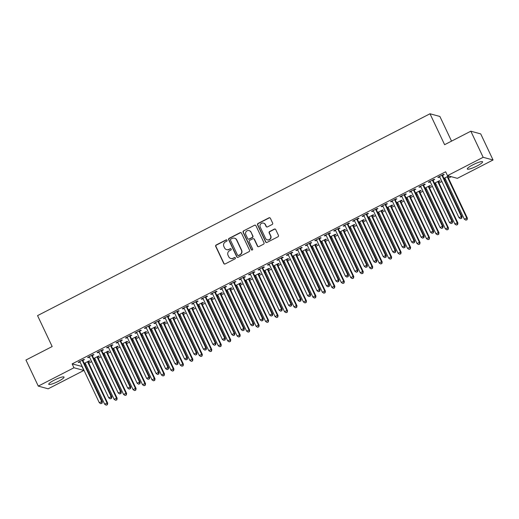 <?xml version="1.0" encoding="UTF-8"?>
<svg xmlns="http://www.w3.org/2000/svg" width="519" height="519" viewBox="0 0 519 519"><rect width="100%" height="100%" fill="white"/><g stroke="black" fill="none" stroke-linecap="round" stroke-linejoin="round"><path stroke-width="0.78" d="M227.017 240.232A0.746 0.72 -74.8 0 0 226.057 239.908L216.183 244.981A1.064 1.032 -74.8 0 0 215.703 246.408L223.773 263.483A1.064 1.032 -74.8 0 0 225.149 263.95L235.023 258.877A0.746 0.72 -74.8 0 0 234.906 257.489A0.746 0.72 -74.8 0 0 234.393 257.547L233.115 258.203A3.406 3.296 -74.8 0 1 228.71 256.697L228.036 255.277A3.406 3.296 -74.8 0 1 229.573 250.709L230.851 250.054A0.746 0.72 -74.8 0 0 230.734 248.672A0.746 0.72 -74.8 0 0 230.228 248.724L228.95 249.38A3.406 3.296 -74.8 0 1 224.539 247.874L223.871 246.454A3.406 3.296 -74.8 0 1 225.408 241.886L226.686 241.231A0.746 0.72 -74.8 0 0 227.017 240.232M226.693 239.901A0.746 0.72 -74.8 0 0 226.323 239.979L216.449 245.052A1.064 1.032 -74.8 0 0 215.969 246.48L224.039 263.555A1.064 1.032 -74.8 0 0 224.558 264.054M235.036 257.541A0.746 0.72 -74.8 0 0 234.659 257.619L233.115 258.203M230.864 248.718A0.746 0.72 -74.8 0 0 230.494 248.796L228.95 249.38M477.032 165.976A8.46 1.434 -25.3 0 1 467.301 169.025A8.46 1.434 -25.3 0 1 472.861 164.841A8.46 1.434 -25.3 0 1 482.599 161.792A8.46 1.434 -25.3 0 1 477.032 165.976M58.472 381.257A8.46 1.434 -25.3 0 1 48.734 384.307A8.46 1.434 -25.3 0 1 54.3 380.122A8.46 1.434 -25.3 0 1 64.032 377.079A8.46 1.434 -25.3 0 1 58.472 381.257M272.164 224.5A1.064 1.032 -74.8 0 0 272.644 223.073L270.38 218.285A1.064 1.032 -74.8 0 0 269.004 217.818L258.04 223.455A1.064 1.032 -74.8 0 0 257.56 224.883L265.631 241.951A1.064 1.032 -74.8 0 0 267.006 242.425L277.97 236.787A1.064 1.032 -74.8 0 0 278.45 235.36L275.719 229.573A1.064 1.032 -74.8 0 0 274.337 229.1L269.646 231.513A1.064 1.032 -74.8 0 0 269.166 232.94L270.522 235.808A2.848 2.751 -74.8 0 1 267.285 239.836A2.848 2.751 -74.8 0 1 265.553 238.37L260.24 227.127A2.848 2.751 -74.8 0 1 263.47 223.105A2.848 2.751 -74.8 0 1 265.209 224.571L266.098 226.446A1.064 1.032 -74.8 0 0 267.473 226.913L272.164 224.5M447.475 175.649L483.163 157.296L493.05 159.988L457.362 178.341L447.475 175.649L445.646 171.783L72.141 363.89L73.97 367.757L83.857 370.456L48.17 388.809L38.283 386.11L73.97 367.757M38.283 386.11L25.95 360.024L52.172 346.536L37.556 315.617L429.992 113.771L444.608 144.691L470.83 131.203L483.163 157.296M241.484 233.148A1.064 1.032 -74.8 0 0 240.109 232.674L229.145 238.318A1.064 1.032 -74.8 0 0 228.665 239.739L236.735 256.814A1.064 1.032 -74.8 0 0 238.111 257.288L249.075 251.644A1.064 1.032 -74.8 0 0 249.555 250.223L241.484 233.148M243.593 230.884L254.557 225.246A1.064 1.032 -74.8 0 1 255.932 225.72L264.002 242.788A1.064 1.032 -74.8 0 1 263.522 244.215L258.832 246.629A1.064 1.032 -74.8 0 1 257.456 246.155L254.18 239.233A1.064 1.032 -74.8 0 0 252.805 238.766L249.691 240.362A1.064 1.032 -74.8 0 0 249.211 241.789L252.617 248.997A0.746 0.72 -74.8 0 1 251.773 250.054A0.746 0.72 -74.8 0 1 251.319 249.671L243.113 232.311A1.064 1.032 -74.8 0 1 243.593 230.884L254.557 225.246M451.536 141.129L439.885 116.464L429.992 113.771M433.19 180.242L434.721 179.457L434.053 179.276L428.37 182.195L429.038 182.377L430.225 181.767M434.663 183.694L435.571 183.226M438.536 181.702L440.067 180.91L439.398 180.729L434.461 183.265M414.253 189.98L415.79 189.195L415.122 189.013L409.439 191.933L410.107 192.114L411.295 191.505M415.732 193.431L416.64 192.964M419.599 191.44L421.136 190.648L420.468 190.467L415.531 193.003M395.322 199.718L396.86 198.933L396.192 198.745L390.509 201.67L391.177 201.852L392.364 201.242M396.801 203.163L397.71 202.695M400.668 201.177L402.206 200.386L401.537 200.204L396.6 202.741M376.392 209.455L377.929 208.664L377.261 208.482L371.578 211.408L372.246 211.59L373.433 210.98M377.871 212.9L378.779 212.433M381.737 210.909L383.269 210.124L382.6 209.942L377.67 212.479M357.461 219.193L358.992 218.402L358.324 218.22L352.648 221.139L353.316 221.328L354.503 220.718M358.94 222.638L359.849 222.171M362.807 220.646L364.338 219.861L363.67 219.68L358.739 222.216M338.531 228.931L340.062 228.139L339.394 227.958L333.717 230.877L334.385 231.059L335.572 230.449M340.01 232.376L340.918 231.909M343.876 230.384L345.407 229.599L344.739 229.417L339.809 231.954M319.6 238.662L321.131 237.877L320.463 237.696L314.786 240.615L315.455 240.797L316.642 240.187M321.073 242.114L321.981 241.646M324.946 240.122L326.477 239.337L325.809 239.149L320.878 241.692M300.67 248.4L302.201 247.615L301.533 247.433L295.856 250.353L296.524 250.534L297.705 249.924M302.142 251.851L303.051 251.384M306.015 249.86L307.546 249.068L306.878 248.886L301.948 251.43M281.739 258.138L283.27 257.353L282.602 257.171L276.925 260.09L277.594 260.272L278.774 259.662M283.212 261.589L284.12 261.122M287.085 259.597L288.616 258.806L287.948 258.624L283.017 261.161M262.809 267.875L264.34 267.09L263.671 266.909L257.995 269.828L258.663 270.01L259.844 269.4M264.281 271.32L265.19 270.853M268.154 269.335L269.685 268.544L269.017 268.362L264.08 270.899M243.878 277.613L245.409 276.822L244.741 276.64L239.064 279.566L239.733 279.747L240.913 279.138M245.351 281.058L246.259 280.591M249.224 279.066L250.755 278.281L250.087 278.1L245.15 280.636M224.948 287.351L226.479 286.559L225.81 286.378L220.134 289.304L220.802 289.485L221.983 288.875M226.42 290.796L227.328 290.329M230.293 288.804L231.824 288.019L231.156 287.837L226.219 290.374M206.017 297.089L207.548 296.297L206.88 296.115L201.197 299.035L201.865 299.216L203.052 298.613M207.49 300.533L208.398 300.066M211.363 298.542L212.894 297.757L212.226 297.575L207.289 300.112M187.087 306.826L188.618 306.035L187.949 305.853L182.266 308.773L182.935 308.954L184.122 308.344M188.559 310.271L189.467 309.804M192.432 308.28L193.963 307.495L193.295 307.313L188.358 309.849M168.156 316.558L169.687 315.773L169.019 315.591L163.336 318.51L164.004 318.692L165.191 318.082M169.629 320.009L170.537 319.542M173.502 318.017L175.033 317.226L174.365 317.044L169.428 319.587M149.219 326.295L150.757 325.51L150.088 325.329L144.405 328.248L145.073 328.43L146.261 327.82M150.698 329.747L151.606 329.28M154.565 327.755L156.102 326.964L155.434 326.782L150.497 329.318M130.288 336.033L131.826 335.248L131.158 335.066L125.475 337.986L126.143 338.167L127.33 337.558M131.768 339.484L132.676 339.017M135.634 337.493L137.172 336.701L136.503 336.52L131.567 339.056M111.358 345.771L112.895 344.986L112.227 344.798L106.544 347.724L107.212 347.905L108.4 347.295M112.837 349.216L113.745 348.749M116.704 347.23L118.235 346.439L117.566 346.257L112.636 348.794M92.427 355.509L93.958 354.717L93.29 354.535L87.614 357.461L88.282 357.643L89.469 357.033M93.907 358.953L94.815 358.486M97.773 356.962L99.304 356.177L98.636 355.995L93.705 358.532M72.141 363.89L82.184 366.505M85.019 365.052L85.927 364.585M88.762 363.125L91.649 361.639M94.484 360.18L95.392 359.712M98.227 358.253L101.114 356.774M103.949 355.314L104.864 354.847M107.693 353.387L110.579 351.901M113.414 350.442L114.329 349.975M117.158 348.515L120.045 347.036M122.88 345.576L123.794 345.109M126.63 343.649L129.51 342.164M132.345 340.711L133.26 340.237M136.095 338.784L138.975 337.298M141.81 335.838L142.725 335.371M145.56 333.912L148.44 332.426M151.276 330.973L152.19 330.499M155.025 329.046L157.906 327.56M160.741 326.101L161.656 325.634M164.491 324.174L167.371 322.695M170.206 321.235L171.121 320.768M173.956 319.308L176.836 317.823M179.671 316.363L180.586 315.896M183.421 314.436L186.302 312.957M189.137 311.497L190.051 311.03M192.886 309.571L195.767 308.085M198.602 306.632L199.517 306.158M202.352 304.705L205.232 303.219M208.067 301.76L208.982 301.292M211.817 299.833L214.704 298.347M217.532 296.894L218.447 296.42M221.282 294.967L224.169 293.482M226.998 292.022L227.912 291.555M230.747 290.095L233.634 288.616M236.469 287.156L237.378 286.689M240.213 285.229L243.1 283.744M245.935 282.284L246.843 281.817M249.678 280.357L252.565 278.878M255.4 277.418L256.308 276.951M259.143 275.492L262.03 274.006M264.865 272.553L265.773 272.079M268.608 270.626L271.495 269.14M274.33 267.681L275.239 267.214M278.074 265.754L280.961 264.268M283.796 262.815L284.704 262.342M287.539 260.888L290.426 259.403M293.261 257.943L294.169 257.476M297.004 256.016L299.891 254.537M302.726 253.077L303.634 252.61M306.469 251.151L309.356 249.665M312.191 248.205L313.1 247.738M315.935 246.278L318.822 244.799M321.657 243.34L322.565 242.873M325.4 241.413L328.287 239.927M331.122 238.468L332.03 238M334.865 236.541L337.752 235.062M340.587 233.602L341.496 233.135M344.331 231.675L347.217 230.189M350.053 228.736L350.961 228.263M353.796 226.809L356.683 225.324M359.518 223.864L360.433 223.397M363.261 221.937L366.148 220.452M368.983 218.999L369.898 218.525M372.726 217.072L375.613 215.586M378.448 214.126L379.363 213.659M382.198 212.2L385.079 210.72M387.914 209.261L388.828 208.794M391.663 207.334L394.544 205.848M397.379 204.389L398.294 203.922M401.129 202.462L404.009 200.983M406.844 199.523L407.759 199.056M410.594 197.596L413.474 196.111M416.309 194.657L417.224 194.184M420.059 192.731L422.94 191.245M425.775 189.785L426.689 189.318M429.524 187.859L432.405 186.373M435.24 184.92L436.155 184.446M438.99 182.993L441.87 181.507M444.705 180.048L445.62 179.58M448.455 178.121L451.258 176.681M84.441 363.825L85.35 363.358M88.308 361.834L89.839 361.042L89.171 360.861L84.24 363.404M82.962 360.374L84.493 359.589L83.825 359.408L78.148 362.327L78.817 362.509L80.004 361.899M103.372 354.088L104.28 353.621M107.238 352.096L108.769 351.311L108.101 351.123L103.171 353.666M101.893 350.636L103.424 349.851L102.756 349.67L97.079 352.589L97.747 352.771L98.934 352.161M122.302 344.35L123.211 343.883M126.169 342.358L127.7 341.573L127.038 341.392L122.101 343.928M120.823 340.905L122.361 340.114L121.693 339.932L116.009 342.851L116.678 343.033L117.865 342.423M141.233 334.612L142.141 334.145M145.099 332.621L146.637 331.836L145.969 331.654L141.032 334.191M139.754 331.167L141.291 330.376L140.623 330.194L134.94 333.114L135.608 333.302L136.795 332.692M160.163 324.875L161.072 324.407M164.03 322.883L165.567 322.098L164.899 321.916L159.962 324.453M158.691 321.43L160.222 320.638L159.554 320.457L153.871 323.382L154.539 323.564L155.726 322.954M179.094 315.137L180.002 314.67M182.967 313.152L184.498 312.36L183.83 312.179L178.893 314.715M177.621 311.692L179.152 310.907L178.484 310.719L172.801 313.645L173.469 313.826L174.656 313.217M198.024 305.406L198.933 304.932M201.897 303.414L203.429 302.622L202.76 302.441L197.823 304.977M196.552 301.954L198.083 301.169L197.415 300.988L191.732 303.907L192.4 304.089L193.587 303.479M216.955 295.668L217.863 295.201M220.828 293.676L222.359 292.885L221.691 292.703L216.754 295.24M215.482 292.216L217.013 291.431L216.345 291.25L210.662 294.169L211.33 294.351L212.518 293.741M235.886 285.93L236.794 285.463M239.759 283.938L241.29 283.147L240.621 282.965L235.684 285.508M234.413 282.479L235.944 281.694L235.276 281.512L229.599 284.431L230.267 284.613L231.448 284.003M254.816 276.192L255.724 275.725M258.689 274.201L260.22 273.416L259.552 273.234L254.615 275.771M253.343 272.747L254.874 271.956L254.206 271.774L248.53 274.694L249.198 274.875L250.379 274.266M273.747 266.455L274.655 265.988M277.62 264.463L279.151 263.678L278.482 263.496L273.545 266.033M272.274 263.01L273.805 262.218L273.137 262.037L267.46 264.956L268.128 265.138L269.309 264.528M292.677 256.717L293.585 256.25M296.55 254.725L298.081 253.94L297.413 253.759L292.482 256.295M291.204 253.272L292.735 252.481L292.067 252.299L286.391 255.225L287.059 255.406L288.24 254.797M311.608 246.979L312.516 246.512M315.481 244.987L317.012 244.202L316.343 244.021L311.413 246.557M310.135 243.534L311.666 242.743L310.998 242.561L305.321 245.487L305.989 245.669L307.177 245.059M330.545 237.241L331.453 236.774M334.411 235.256L335.942 234.465L335.274 234.283L330.344 236.82M329.065 233.797L330.597 233.012L329.928 232.83L324.252 235.749L324.92 235.931L326.107 235.321M349.475 227.51L350.383 227.043M353.342 225.518L354.873 224.727L354.205 224.545L349.274 227.082M347.996 224.059L349.527 223.274L348.859 223.092L343.182 226.012L343.85 226.193L345.038 225.583M368.406 217.772L369.314 217.305M372.272 215.781L373.803 214.989L373.135 214.808L368.205 217.344M366.927 214.321L368.458 213.536L367.789 213.354L362.113 216.274L362.781 216.455L363.968 215.846M387.336 208.035L388.244 207.568M391.203 206.043L392.74 205.252L392.072 205.07L387.135 207.613M385.857 204.583L387.395 203.798L386.726 203.617L381.043 206.536L381.712 206.718L382.899 206.108M406.267 198.297L407.175 197.83M410.133 196.305L411.671 195.52L411.003 195.339L406.066 197.875M404.788 194.852L406.325 194.061L405.657 193.879L399.974 196.798L400.642 196.98L401.829 196.37M425.197 188.559L426.105 188.092M429.064 186.568L430.601 185.783L429.933 185.601L424.996 188.138M423.725 185.114L425.256 184.323L424.587 184.141L418.904 187.061L419.573 187.242L420.76 186.639M444.128 178.821L445.036 178.354M448.001 176.83L449.318 176.149M443.927 178.4L448.65 175.967M442.655 175.377L444.186 174.585L443.518 174.403L437.835 177.329L438.503 177.511L439.69 176.901M470.83 131.203L480.717 133.902L493.05 159.988M82.028 366.589L83.857 370.456M78.817 362.509L78.616 362.087M88.282 357.643L88.081 357.221M97.747 352.771L97.546 352.349M107.212 347.905L107.011 347.483M116.678 343.033L116.477 342.611M126.143 338.167L125.942 337.746M135.608 333.302L135.407 332.874M145.073 328.43L144.872 328.008M154.539 323.564L154.338 323.136M164.004 318.692L163.803 318.27M173.469 313.826L173.275 313.405M182.935 308.954L182.74 308.533M192.4 304.089L192.205 303.667M201.865 299.216L201.67 298.795M211.33 294.351L211.136 293.929M220.802 289.485L220.601 289.057M230.267 284.613L230.066 284.191M239.733 279.747L239.531 279.326M249.198 274.875L248.997 274.454M258.663 270.01L258.462 269.588M268.128 265.138L267.927 264.716M277.594 260.272L277.393 259.85M287.059 255.406L286.858 254.978M296.524 250.534L296.323 250.113M305.989 245.669L305.788 245.247M315.455 240.797L315.254 240.375M324.92 235.931L324.719 235.509M334.385 231.059L334.184 230.637M343.85 226.193L343.649 225.771M353.316 221.328L353.115 220.899M362.781 216.455L362.58 216.034M372.246 211.59L372.045 211.162M381.712 206.718L381.51 206.296M391.177 201.852L390.976 201.43M400.642 196.98L400.441 196.558M410.107 192.114L409.906 191.693M419.573 187.242L419.371 186.821M429.038 182.377L428.843 181.955M438.503 177.511L438.308 177.083M226.615 249.633L226.887 249.704A3.406 3.296 -74.8 0 0 229.216 249.457M230.786 258.456L231.052 258.527A3.406 3.296 -74.8 0 0 233.381 258.274M240.965 232.642A1.064 1.032 -74.8 0 0 240.375 232.752L229.411 238.39A1.064 1.032 -74.8 0 0 228.931 239.817L237.001 256.886A1.064 1.032 -74.8 0 0 237.52 257.392M230.793 239.116A0.746 0.72 -74.8 0 0 230.455 240.115L237.54 255.101A0.746 0.72 -74.8 0 0 238.506 255.432L239.856 254.738A3.406 3.296 -74.8 0 0 241.393 250.177L236.547 239.934A3.406 3.296 -74.8 0 0 232.142 238.422L230.793 239.116M237.994 255.484L238.266 255.562A0.746 0.72 -74.8 0 0 238.772 255.504L238.506 255.432M234.471 238.176L234.737 238.247A3.406 3.296 -74.8 0 1 236.82 240.005L241.659 250.249A3.406 3.296 -74.8 0 1 240.122 254.81L238.772 255.504M255.413 225.214A1.064 1.032 -74.8 0 0 254.823 225.317M253.532 238.688L253.797 238.759A1.064 1.032 -74.8 0 1 254.446 239.304L257.722 246.233A1.064 1.032 -74.8 0 0 258.241 246.733M243.859 230.955A1.064 1.032 -74.8 0 0 243.379 232.382L251.585 249.743A0.746 0.72 -74.8 0 0 251.91 250.074M250.787 232.051A2.848 2.751 -74.8 0 0 246.188 231.539A2.848 2.751 -74.8 0 0 245.811 234.607L247.686 238.565A1.064 1.032 -74.8 0 0 249.062 239.038L252.176 237.436A1.064 1.032 -74.8 0 0 252.656 236.009L251.053 232.123A2.848 2.751 -74.8 0 0 249.315 230.657L249.049 230.579M248.335 239.116L248.601 239.188A1.064 1.032 -74.8 0 0 249.328 239.11L249.062 239.038M251.053 232.123L252.922 236.08A1.064 1.032 -74.8 0 1 252.442 237.507L249.328 239.11M263.47 223.105L263.743 223.176A2.848 2.751 -74.8 0 1 265.475 224.643L266.364 226.518A1.064 1.032 -74.8 0 0 266.883 227.024M267.285 239.836L267.557 239.908A2.848 2.751 -74.8 0 0 270.788 235.886L270.522 235.808M275.2 229.067A1.064 1.032 -74.8 0 0 274.603 229.177L269.912 231.591A1.064 1.032 -74.8 0 0 269.432 233.012L270.788 235.886M269.861 217.785A1.064 1.032 -74.8 0 0 269.27 217.889L258.306 223.527A1.064 1.032 -74.8 0 0 257.826 224.954L265.897 242.023A1.064 1.032 -74.8 0 0 266.416 242.529M85.025 362.995L85.148 363.112A1.083 1.051 105.2 0 1 85.388 363.436L104.663 404.21L107.031 402.997L107.699 403.179L88.425 362.398A1.083 1.051 105.2 0 1 88.321 362.003L88.275 361.321M107.115 404.671L106.168 405.157L107.381 404.742L107.031 402.997L87.756 362.217A1.083 1.051 105.2 0 1 87.653 361.821L87.64 361.652M106.168 405.157L104.663 404.21M107.699 403.179L107.381 404.742M82.294 360.192L82.307 360.368A1.083 1.051 -74.8 0 0 82.411 360.763L101.685 401.537L99.317 402.757L80.043 361.977A1.083 1.051 -74.8 0 0 79.803 361.652L79.679 361.542M82.93 359.868L82.975 360.549A1.083 1.051 -74.8 0 0 83.079 360.945L102.353 401.719L101.685 401.537L101.769 403.211L100.822 403.698L101.769 403.211M102.035 403.289L102.353 401.719M99.317 402.757L100.822 403.698M94.49 358.129L94.614 358.24A1.083 1.051 105.2 0 1 94.854 358.564L114.128 399.345L116.496 398.125L117.164 398.307L97.89 357.533A1.083 1.051 105.2 0 1 97.786 357.137L97.741 356.456M116.58 399.799L115.633 400.292L116.846 399.877L116.496 398.125L97.222 357.351A1.083 1.051 105.2 0 1 97.118 356.955L97.105 356.78M115.633 400.292L114.128 399.345M117.164 398.307L116.846 399.877M103.956 353.257L104.079 353.374A1.083 1.051 105.2 0 1 104.319 353.699L123.593 394.472L125.961 393.259L126.63 393.441L107.355 352.661A1.083 1.051 105.2 0 1 107.251 352.265L107.206 351.59M126.046 394.933L125.098 395.42L126.312 395.004L125.961 393.259L106.687 352.479A1.083 1.051 105.2 0 1 106.583 352.083L106.57 351.914M125.098 395.42L123.593 394.472M126.63 393.441L126.312 395.004M91.759 355.327L91.772 355.496A1.083 1.051 -74.8 0 0 91.876 355.891L111.15 396.672L108.782 397.885L89.508 357.111A1.083 1.051 -74.8 0 0 89.268 356.787L89.145 356.67M92.395 354.996L92.44 355.677A1.083 1.051 -74.8 0 0 92.544 356.073L111.819 396.853L111.15 396.672L111.235 398.345L110.288 398.832L111.235 398.345M111.501 398.417L111.819 396.853M108.782 397.885L110.288 398.832M101.224 350.455L101.237 350.63A1.083 1.051 -74.8 0 0 101.341 351.026L120.616 391.8L118.248 393.019L98.973 352.239A1.083 1.051 -74.8 0 0 98.733 351.914L98.61 351.804M101.86 350.13L101.906 350.812A1.083 1.051 -74.8 0 0 102.009 351.207L121.284 391.981L120.616 391.8L120.7 393.48L119.753 393.966L120.7 393.48M120.966 393.551L121.284 391.981M118.248 393.019L119.753 393.966M113.421 348.392L113.544 348.502A1.083 1.051 105.2 0 1 113.784 348.826L133.059 389.607L135.427 388.387L136.095 388.569L116.82 347.795A1.083 1.051 105.2 0 1 116.717 347.399L116.671 346.718M135.511 390.067L134.564 390.554L135.777 390.139L135.427 388.387L116.152 347.613A1.083 1.051 105.2 0 1 116.048 347.217L116.035 347.042M134.564 390.554L133.059 389.607M136.095 388.569L135.777 390.139M122.886 343.52L123.009 343.636A1.083 1.051 105.2 0 1 123.25 343.961L142.524 384.735L144.892 383.522L145.56 383.703L126.286 342.923A1.083 1.051 105.2 0 1 126.182 342.527L126.136 341.852M144.976 385.195L144.029 385.682L145.242 385.267L144.892 383.522L125.617 342.741A1.083 1.051 105.2 0 1 125.514 342.345L125.501 342.177M144.029 385.682L142.524 384.735M145.56 383.703L145.242 385.267M110.69 345.589L110.703 345.758A1.083 1.051 -74.8 0 0 110.807 346.154L130.081 386.934L127.713 388.147L108.439 347.373A1.083 1.051 -74.8 0 0 108.199 347.049L108.075 346.932M111.326 345.265L111.371 345.939A1.083 1.051 -74.8 0 0 111.475 346.335L130.749 387.116L130.081 386.934L130.165 388.608L129.218 389.094L130.165 388.608M130.431 388.679L130.749 387.116M127.713 388.147L129.218 389.094M120.155 340.724L120.168 340.892A1.083 1.051 -74.8 0 0 120.272 341.288L139.546 382.062L137.178 383.281L117.904 342.501A1.083 1.051 -74.8 0 0 117.664 342.177L117.541 342.066M120.791 340.393L120.836 341.074A1.083 1.051 -74.8 0 0 120.94 341.47L140.214 382.244L139.546 382.062L139.63 383.742L138.683 384.229L139.63 383.742M139.896 383.813L140.214 382.244M137.178 383.281L138.683 384.229M132.351 338.654L132.475 338.764A1.083 1.051 105.2 0 1 132.715 339.095L151.989 379.869L154.357 378.649L155.025 378.831L135.751 338.057A1.083 1.051 105.2 0 1 135.647 337.661L135.602 336.98M154.441 380.33L153.494 380.816L154.707 380.401L154.357 378.649L135.083 337.875A1.083 1.051 105.2 0 1 134.979 337.48L134.966 337.311M153.494 380.816L151.989 379.869M155.025 378.831L154.707 380.401M129.62 335.851L129.633 336.02A1.083 1.051 -74.8 0 0 129.737 336.416L149.011 377.196L146.643 378.409L127.369 337.635A1.083 1.051 -74.8 0 0 127.129 337.311L127.006 337.194M130.256 335.527L130.301 336.202A1.083 1.051 -74.8 0 0 130.405 336.597L149.68 377.378L149.011 377.196L149.096 378.87L148.149 379.357L149.096 378.87M149.362 378.941L149.68 377.378M146.643 378.409L148.149 379.357M141.817 333.788L141.94 333.899A1.083 1.051 105.2 0 1 142.18 334.223L161.454 375.003L163.822 373.784L164.491 373.965L145.216 333.192A1.083 1.051 105.2 0 1 145.112 332.796L145.067 332.115M163.907 375.458L162.96 375.944L164.173 375.535L163.822 373.784L144.548 333.003A1.083 1.051 105.2 0 1 144.444 332.608L144.431 332.439M162.96 375.944L161.454 375.003M164.491 373.965L164.173 375.535M139.086 330.986L139.098 331.154A1.083 1.051 -74.8 0 0 139.202 331.55L158.477 372.324L156.109 373.544L136.834 332.77A1.083 1.051 -74.8 0 0 136.594 332.439L136.471 332.329M139.721 330.655L139.767 331.336A1.083 1.051 -74.8 0 0 139.87 331.732L159.145 372.512L158.477 372.324L158.561 374.004L157.614 374.491L158.561 374.004M158.827 374.076L159.145 372.512M156.109 373.544L157.614 374.491M151.282 328.916L151.405 329.027A1.083 1.051 105.2 0 1 151.645 329.357L170.92 370.131L173.288 368.918L173.956 369.1L154.681 328.319A1.083 1.051 105.2 0 1 154.578 327.924L154.532 327.242M173.372 370.592L172.425 371.079L173.638 370.663L173.288 368.918L154.013 328.138A1.083 1.051 105.2 0 1 153.909 327.742L153.896 327.573M172.425 371.079L170.92 370.131M173.956 369.1L173.638 370.663M148.551 326.114L148.564 326.289A1.083 1.051 -74.8 0 0 148.668 326.685L167.942 367.458L165.574 368.678L146.3 327.898A1.083 1.051 -74.8 0 0 146.06 327.573L145.936 327.463M149.187 325.789L149.232 326.47A1.083 1.051 -74.8 0 0 149.336 326.866L168.61 367.64L167.942 367.458L168.026 369.132L167.079 369.619L168.026 369.132M168.292 369.21L168.61 367.64M165.574 368.678L167.079 369.619M160.747 324.051L160.871 324.161A1.083 1.051 105.2 0 1 161.111 324.485L180.385 365.266L182.753 364.046L183.421 364.228L164.147 323.454A1.083 1.051 105.2 0 1 164.043 323.058L163.998 322.377M182.837 365.72L181.89 366.206L183.103 365.798L182.753 364.046L163.479 323.272A1.083 1.051 105.2 0 1 163.375 322.876L163.362 322.701M181.89 366.206L180.385 365.266M183.421 364.228L183.103 365.798M158.023 321.248L158.029 321.417A1.083 1.051 -74.8 0 0 158.133 321.812L177.407 362.593L175.039 363.806L155.765 323.032A1.083 1.051 -74.8 0 0 155.525 322.708L155.402 322.591M158.652 320.917L158.697 321.598A1.083 1.051 -74.8 0 0 158.801 321.994L178.075 362.775L177.407 362.593L177.492 364.267L176.544 364.753L177.492 364.267M177.758 364.338L178.075 362.775M175.039 363.806L176.544 364.753M170.213 319.179L170.336 319.295A1.083 1.051 105.2 0 1 170.576 319.62L189.85 360.394L192.218 359.18L192.886 359.362L173.612 318.582A1.083 1.051 105.2 0 1 173.508 318.186L173.463 317.511M192.302 360.854L191.355 361.341L192.568 360.926L192.218 359.18L172.944 318.4A1.083 1.051 105.2 0 1 172.84 318.004L172.833 317.836M191.355 361.341L189.85 360.394M192.886 359.362L192.568 360.926M167.488 316.376L167.494 316.551A1.083 1.051 -74.8 0 0 167.598 316.947L186.872 357.721L184.505 358.94L165.23 318.16A1.083 1.051 -74.8 0 0 164.99 317.836L164.867 317.725M168.117 316.052L168.162 316.733A1.083 1.051 -74.8 0 0 168.266 317.128L187.541 357.902L186.872 357.721L186.957 359.395L186.01 359.888L186.957 359.395M187.223 359.472L187.541 357.902M184.505 358.94L186.01 359.888M179.678 314.313L179.801 314.423A1.083 1.051 105.2 0 1 180.041 314.748L199.315 355.528L201.683 354.308L202.352 354.49L183.077 313.716A1.083 1.051 105.2 0 1 182.973 313.32L182.928 312.639M201.768 355.989L200.821 356.475L202.034 356.06L201.683 354.308L182.409 313.534A1.083 1.051 105.2 0 1 182.305 313.139L182.299 312.963M200.821 356.475L199.315 355.528M202.352 354.49L202.034 356.06M176.953 311.51L176.96 311.679A1.083 1.051 -74.8 0 0 177.063 312.075L196.338 352.855L193.97 354.068L174.695 313.294A1.083 1.051 -74.8 0 0 174.455 312.97L174.339 312.853M177.582 311.186L177.628 311.861A1.083 1.051 -74.8 0 0 177.732 312.256L197.006 353.037L196.338 352.855L196.422 354.529L195.475 355.015L196.422 354.529M196.688 354.6L197.006 353.037M193.97 354.068L195.475 355.015M189.15 309.441L189.266 309.558A1.083 1.051 105.2 0 1 189.506 309.882L208.781 350.656L211.149 349.443L211.817 349.624L192.543 308.844A1.083 1.051 105.2 0 1 192.439 308.448L192.393 307.773M211.233 351.116L210.286 351.603L211.499 351.188L211.149 349.443L191.874 308.662A1.083 1.051 105.2 0 1 191.771 308.267L191.764 308.098M210.286 351.603L208.781 350.656M211.817 349.624L211.499 351.188M186.418 306.638L186.425 306.813A1.083 1.051 -74.8 0 0 186.529 307.209L205.803 347.983L203.435 349.203L184.161 308.422A1.083 1.051 -74.8 0 0 183.921 308.098L183.804 307.988M187.054 306.314L187.093 306.995A1.083 1.051 -74.8 0 0 187.197 307.391L206.471 348.165L205.803 347.983L205.887 349.663L204.94 350.15L205.887 349.663M206.153 349.735L206.471 348.165M203.435 349.203L204.94 350.15M198.615 304.575L198.732 304.685A1.083 1.051 105.2 0 1 198.972 305.016L218.246 345.79L220.614 344.571L221.282 344.752L202.008 303.978A1.083 1.051 105.2 0 1 201.904 303.583L201.859 302.901M220.698 346.251L219.751 346.737L220.964 346.322L220.614 344.571L201.34 303.797A1.083 1.051 105.2 0 1 201.236 303.401L201.229 303.232M219.751 346.737L218.246 345.79M221.282 344.752L220.964 346.322M195.884 301.773L195.89 301.941A1.083 1.051 -74.8 0 0 195.994 302.337L215.268 343.117L212.9 344.331L193.626 303.557A1.083 1.051 -74.8 0 0 193.392 303.232L193.269 303.115M196.519 301.448L196.558 302.123A1.083 1.051 -74.8 0 0 196.662 302.519L215.936 343.299L215.268 343.117L215.353 344.791L214.405 345.278L215.353 344.791M215.619 344.863L215.936 343.299M212.9 344.331L214.405 345.278M208.08 299.703L208.203 299.82A1.083 1.051 105.2 0 1 208.437 300.144L227.711 340.925L230.079 339.705L230.747 339.887L211.473 299.113A1.083 1.051 105.2 0 1 211.369 298.71L211.33 298.036M230.164 341.379L229.216 341.865L230.43 341.45L230.079 339.705L210.805 298.925A1.083 1.051 105.2 0 1 210.701 298.529L210.695 298.36M229.216 341.865L227.711 340.925M230.747 339.887L230.43 341.45M205.349 296.907L205.355 297.076A1.083 1.051 -74.8 0 0 205.459 297.471L224.733 338.245L222.372 339.465L203.091 298.691A1.083 1.051 -74.8 0 0 202.858 298.36L202.734 298.25M205.985 296.576L206.024 297.257A1.083 1.051 -74.8 0 0 206.127 297.653L225.402 338.427L224.733 338.245L224.818 339.926L223.871 340.412L224.818 339.926M225.084 339.997L225.402 338.427M222.372 339.465L223.871 340.412M217.545 294.837L217.669 294.948A1.083 1.051 105.2 0 1 217.902 295.279L237.183 336.053L239.544 334.839L240.213 335.021L220.938 294.241A1.083 1.051 105.2 0 1 220.834 293.845L220.796 293.164M239.629 336.513L238.682 337L239.895 336.584L239.544 334.839L220.27 294.059A1.083 1.051 105.2 0 1 220.166 293.663L220.16 293.495M238.682 337L237.183 336.053M240.213 335.021L239.895 336.584M214.814 292.035L214.821 292.203A1.083 1.051 -74.8 0 0 214.924 292.606L234.199 333.38L231.837 334.599L212.556 293.819A1.083 1.051 -74.8 0 0 212.323 293.495L212.2 293.384M215.45 291.71L215.489 292.392A1.083 1.051 -74.8 0 0 215.593 292.787L234.867 333.561L234.199 333.38L234.283 335.053L233.336 335.54L234.283 335.053M234.556 335.131L234.867 333.561M231.837 334.599L233.336 335.54M227.011 289.972L227.134 290.082A1.083 1.051 105.2 0 1 227.367 290.406L246.648 331.187L249.01 329.967L249.678 330.149L230.404 289.375A1.083 1.051 105.2 0 1 230.3 288.979L230.261 288.298M249.094 331.641L248.147 332.128L249.367 331.719L249.01 329.967L229.735 289.193A1.083 1.051 105.2 0 1 229.632 288.798L229.625 288.622M248.147 332.128L246.648 331.187M249.678 330.149L249.367 331.719M224.279 287.169L224.286 287.338A1.083 1.051 -74.8 0 0 224.39 287.734L243.664 328.514L241.303 329.727L222.022 288.953A1.083 1.051 -74.8 0 0 221.788 288.622L221.665 288.512M224.915 286.838L224.954 287.52A1.083 1.051 -74.8 0 0 225.058 287.915L244.332 328.696L243.664 328.514L243.748 330.188L242.801 330.674L243.748 330.188M244.021 330.259L244.332 328.696M241.303 329.727L242.801 330.674M236.476 285.1L236.599 285.216A1.083 1.051 105.2 0 1 236.833 285.541L256.114 326.315L258.475 325.102L259.143 325.283L239.869 284.503A1.083 1.051 105.2 0 1 239.765 284.107L239.726 283.432M258.559 326.775L257.612 327.262L258.832 326.847L258.475 325.102L239.201 284.321A1.083 1.051 105.2 0 1 239.097 283.925L239.09 283.757M257.612 327.262L256.114 326.315M259.143 325.283L258.832 326.847M233.745 282.297L233.758 282.472A1.083 1.051 -74.8 0 0 233.855 282.868L253.129 323.642L250.768 324.862L231.493 284.081A1.083 1.051 -74.8 0 0 231.253 283.757L231.13 283.646M234.38 281.973L234.426 282.654A1.083 1.051 -74.8 0 0 234.523 283.05L253.797 323.824L253.129 323.642L253.214 325.316L252.266 325.802L253.214 325.316M253.486 325.394L253.797 323.824M250.768 324.862L252.266 325.802M245.941 280.234L246.064 280.344A1.083 1.051 105.2 0 1 246.298 280.669L265.579 321.449L267.94 320.229L268.608 320.411L249.334 279.637A1.083 1.051 105.2 0 1 249.237 279.241L249.191 278.56M268.025 321.91L267.077 322.396L268.297 321.981L267.94 320.229L248.666 279.456A1.083 1.051 105.2 0 1 248.569 279.06L248.556 278.885M267.077 322.396L265.579 321.449M268.608 320.411L268.297 321.981M243.21 277.431L243.223 277.6A1.083 1.051 -74.8 0 0 243.32 277.996L262.595 318.776L260.233 319.989L240.959 279.216A1.083 1.051 -74.8 0 0 240.719 278.891L240.595 278.774M243.846 277.107L243.891 277.782A1.083 1.051 -74.8 0 0 243.988 278.178L263.263 318.958L262.595 318.776L262.679 320.45L261.738 320.937L262.679 320.45M262.951 320.521L263.263 318.958M260.233 319.989L261.738 320.937M255.406 275.362L255.53 275.479A1.083 1.051 105.2 0 1 255.77 275.803L275.044 316.577L277.406 315.364L278.074 315.546L258.799 274.765A1.083 1.051 105.2 0 1 258.702 274.369L258.657 273.695M277.49 317.038L276.549 317.524L277.762 317.109L277.406 315.364L258.131 274.583A1.083 1.051 105.2 0 1 258.034 274.188L258.021 274.019M276.549 317.524L275.044 316.577M278.074 315.546L277.762 317.109M252.675 272.559L252.688 272.735A1.083 1.051 -74.8 0 0 252.785 273.13L272.06 313.904L269.698 315.124L250.424 274.343A1.083 1.051 -74.8 0 0 250.184 274.019L250.061 273.909M253.311 272.235L253.356 272.916A1.083 1.051 -74.8 0 0 253.454 273.312L272.728 314.086L272.06 313.904L272.144 315.584L271.203 316.071L272.144 315.584M272.417 315.656L272.728 314.086M269.698 315.124L271.203 316.071M264.872 270.496L264.995 270.607A1.083 1.051 105.2 0 1 265.235 270.931L284.509 311.711L286.871 310.492L287.539 310.673L268.265 269.899A1.083 1.051 105.2 0 1 268.167 269.504L268.122 268.823M286.955 312.172L286.014 312.659L287.228 312.243L286.871 310.492L267.596 269.718A1.083 1.051 105.2 0 1 267.499 269.322L267.486 269.153M286.014 312.659L284.509 311.711M287.539 310.673L287.228 312.243M262.14 267.694L262.153 267.862A1.083 1.051 -74.8 0 0 262.251 268.258L281.532 309.039L279.164 310.252L259.889 269.478A1.083 1.051 -74.8 0 0 259.649 269.153L259.526 269.037M262.776 267.369L262.822 268.044A1.083 1.051 -74.8 0 0 262.919 268.44L282.193 309.22L281.532 309.039L281.616 310.712L280.669 311.199L281.616 310.712M281.882 310.784L282.193 309.22M279.164 310.252L280.669 311.199M274.337 265.624L274.46 265.741A1.083 1.051 105.2 0 1 274.7 266.065L293.975 306.846L296.336 305.626L297.004 305.808L277.73 265.027A1.083 1.051 105.2 0 1 277.633 264.632L277.587 263.957M296.42 307.3L295.48 307.786L296.693 307.371L296.336 305.626L277.062 264.846A1.083 1.051 105.2 0 1 276.964 264.45L276.951 264.281M295.48 307.786L293.975 306.846M297.004 305.808L296.693 307.371M271.606 262.828L271.619 262.997A1.083 1.051 -74.8 0 0 271.716 263.393L290.997 304.166L288.629 305.386L269.355 264.612A1.083 1.051 -74.8 0 0 269.114 264.281L268.991 264.171M272.241 262.497L272.287 263.178A1.083 1.051 -74.8 0 0 272.384 263.574L291.665 304.348L290.997 304.166L291.081 305.847L290.134 306.333L291.081 305.847M291.347 305.918L291.665 304.348M288.629 305.386L290.134 306.333M283.802 260.759L283.925 260.869A1.083 1.051 105.2 0 1 284.165 261.2L303.44 301.974L305.808 300.754L306.476 300.942L287.195 260.162A1.083 1.051 105.2 0 1 287.098 259.766L287.052 259.085M305.892 302.434L304.945 302.921L306.158 302.506L305.808 300.754L286.527 259.98A1.083 1.051 105.2 0 1 286.43 259.584L286.417 259.416M304.945 302.921L303.44 301.974M306.476 300.942L306.158 302.506M281.071 257.956L281.084 258.125A1.083 1.051 -74.8 0 0 281.181 258.52L300.462 299.301L298.094 300.52L278.82 259.74A1.083 1.051 -74.8 0 0 278.58 259.416L278.456 259.299M281.707 257.632L281.752 258.306A1.083 1.051 -74.8 0 0 281.849 258.709L301.13 299.482L300.462 299.301L300.546 300.975L299.599 301.461L300.546 300.975M300.812 301.046L301.13 299.482M298.094 300.52L299.599 301.461M293.267 255.893L293.391 256.003A1.083 1.051 105.2 0 1 293.631 256.328L312.905 297.108L315.273 295.888L315.941 296.07L296.66 255.296A1.083 1.051 105.2 0 1 296.563 254.9L296.518 254.219M315.357 297.562L314.41 298.049L315.623 297.64L315.273 295.888L295.992 255.114A1.083 1.051 105.2 0 1 295.895 254.719L295.882 254.544M314.41 298.049L312.905 297.108M315.941 296.07L315.623 297.64M290.536 253.09L290.549 253.259A1.083 1.051 -74.8 0 0 290.646 253.655L309.927 294.435L307.559 295.648L288.285 254.874A1.083 1.051 -74.8 0 0 288.045 254.544L287.922 254.433M291.172 252.759L291.217 253.441A1.083 1.051 -74.8 0 0 291.315 253.836L310.596 294.617L309.927 294.435L310.012 296.109L309.065 296.596L310.012 296.109M310.278 296.18L310.596 294.617M307.559 295.648L309.065 296.596M302.733 251.021L302.856 251.138A1.083 1.051 105.2 0 1 303.096 251.462L322.37 292.236L324.738 291.023L325.407 291.204L306.126 250.424A1.083 1.051 105.2 0 1 306.028 250.028L305.983 249.347M324.823 292.697L323.875 293.183L325.089 292.768L324.738 291.023L305.457 250.242A1.083 1.051 105.2 0 1 305.36 249.847L305.347 249.678M323.875 293.183L322.37 292.236M325.407 291.204L325.089 292.768M312.198 246.155L312.321 246.266A1.083 1.051 105.2 0 1 312.561 246.59L331.836 287.37L334.204 286.151L334.872 286.332L315.597 245.558A1.083 1.051 105.2 0 1 315.494 245.163L315.448 244.481M334.288 287.824L333.341 288.317L334.554 287.902L334.204 286.151L314.929 245.377A1.083 1.051 105.2 0 1 314.825 244.981L314.812 244.806M333.341 288.317L331.836 287.37M334.872 286.332L334.554 287.902M321.663 241.283L321.786 241.4A1.083 1.051 105.2 0 1 322.027 241.724L341.301 282.498L343.669 281.285L344.337 281.467L325.063 240.686A1.083 1.051 105.2 0 1 324.959 240.291L324.913 239.616M343.753 282.959L342.806 283.445L344.019 283.03L343.669 281.285L324.394 240.505A1.083 1.051 105.2 0 1 324.291 240.109L324.278 239.94M342.806 283.445L341.301 282.498M344.337 281.467L344.019 283.03M331.128 236.417L331.252 236.528A1.083 1.051 105.2 0 1 331.492 236.852L350.766 277.633L353.134 276.413L353.802 276.595L334.528 235.821A1.083 1.051 105.2 0 1 334.424 235.425L334.379 234.744M353.218 278.093L352.271 278.58L353.484 278.165L353.134 276.413L333.86 235.639A1.083 1.051 105.2 0 1 333.756 235.243L333.743 235.075M352.271 278.58L350.766 277.633M353.802 276.595L353.484 278.165M340.594 231.545L340.717 231.662A1.083 1.051 105.2 0 1 340.957 231.987L360.231 272.76L362.599 271.547L363.268 271.729L343.993 230.949A1.083 1.051 105.2 0 1 343.889 230.553L343.844 229.878M362.684 273.221L361.737 273.708L362.95 273.292L362.599 271.547L343.325 230.767A1.083 1.051 105.2 0 1 343.221 230.371L343.208 230.202M361.737 273.708L360.231 272.76M363.268 271.729L362.95 273.292M350.059 226.68L350.182 226.79A1.083 1.051 105.2 0 1 350.422 227.121L369.697 267.895L372.065 266.675L372.733 266.857L353.458 226.083A1.083 1.051 105.2 0 1 353.355 225.687L353.309 225.006M372.149 268.355L371.202 268.842L372.415 268.427L372.065 266.675L352.79 225.901A1.083 1.051 105.2 0 1 352.686 225.506L352.673 225.337M371.202 268.842L369.697 267.895M372.733 266.857L372.415 268.427M359.524 221.814L359.648 221.924A1.083 1.051 105.2 0 1 359.888 222.249L379.162 263.029L381.53 261.81L382.198 261.991L362.924 221.217A1.083 1.051 105.2 0 1 362.82 220.822L362.775 220.14M381.614 263.483L380.667 263.97L381.88 263.561L381.53 261.81L362.256 221.036A1.083 1.051 105.2 0 1 362.152 220.633L362.139 220.465M380.667 263.97L379.162 263.029M382.198 261.991L381.88 263.561M300.001 248.218L300.014 248.393A1.083 1.051 -74.8 0 0 300.118 248.789L319.393 289.563L317.025 290.783L297.75 250.002A1.083 1.051 -74.8 0 0 297.51 249.678L297.387 249.568M300.637 247.894L300.683 248.575A1.083 1.051 -74.8 0 0 300.786 248.971L320.061 289.745L319.393 289.563L319.477 291.237L318.53 291.723L319.477 291.237M319.743 291.315L320.061 289.745M317.025 290.783L318.53 291.723M309.467 243.353L309.48 243.521A1.083 1.051 -74.8 0 0 309.584 243.917L328.858 284.697L326.49 285.911L307.216 245.137A1.083 1.051 -74.8 0 0 306.976 244.812L306.852 244.696M310.103 243.028L310.148 243.703A1.083 1.051 -74.8 0 0 310.252 244.099L329.526 284.879L328.858 284.697L328.942 286.371L327.995 286.858L328.942 286.371M329.208 286.443L329.526 284.879M326.49 285.911L327.995 286.858M318.932 238.481L318.945 238.656A1.083 1.051 -74.8 0 0 319.049 239.051L338.323 279.825L335.955 281.045L316.681 240.265A1.083 1.051 -74.8 0 0 316.441 239.94L316.318 239.83M319.568 238.156L319.613 238.837A1.083 1.051 -74.8 0 0 319.717 239.233L338.991 280.007L338.323 279.825L338.407 281.506L337.46 281.992L338.407 281.506M338.673 281.577L338.991 280.007M335.955 281.045L337.46 281.992M328.397 233.615L328.41 233.784A1.083 1.051 -74.8 0 0 328.514 234.179L347.788 274.96L345.42 276.173L326.146 235.399A1.083 1.051 -74.8 0 0 325.906 235.075L325.783 234.958M329.033 233.291L329.078 233.965A1.083 1.051 -74.8 0 0 329.182 234.361L348.457 275.141L347.788 274.96L347.873 276.633L346.926 277.12L347.873 276.633M348.139 276.705L348.457 275.141M345.42 276.173L346.926 277.12M337.863 228.749L337.875 228.918A1.083 1.051 -74.8 0 0 337.979 229.314L357.254 270.088L354.886 271.307L335.611 230.527A1.083 1.051 -74.8 0 0 335.371 230.202L335.248 230.092M338.498 228.418L338.544 229.1A1.083 1.051 -74.8 0 0 338.648 229.495L357.922 270.269L357.254 270.088L357.338 271.768L356.391 272.254L357.338 271.768M357.604 271.839L357.922 270.269M354.886 271.307L356.391 272.254M347.328 223.877L347.341 224.046A1.083 1.051 -74.8 0 0 347.445 224.442L366.719 265.222L364.351 266.442L345.077 225.661A1.083 1.051 -74.8 0 0 344.837 225.337L344.713 225.22M347.964 223.553L348.009 224.227A1.083 1.051 -74.8 0 0 348.113 224.623L367.387 265.404L366.719 265.222L366.803 266.896L365.856 267.382L366.803 266.896M367.069 266.967L367.387 265.404M364.351 266.442L365.856 267.382M356.793 219.012L356.806 219.18A1.083 1.051 -74.8 0 0 356.91 219.576L376.184 260.35L373.816 261.57L354.542 220.796A1.083 1.051 -74.8 0 0 354.302 220.465L354.179 220.354M357.429 218.681L357.474 219.362A1.083 1.051 -74.8 0 0 357.578 219.758L376.852 260.538L376.184 260.35L376.269 262.03L375.321 262.517L376.269 262.03M376.535 262.101L376.852 260.538M373.816 261.57L375.321 262.517M368.99 216.942L369.113 217.059A1.083 1.051 105.2 0 1 369.353 217.383L388.627 258.157L390.995 256.944L391.663 257.126L372.389 216.345A1.083 1.051 105.2 0 1 372.285 215.949L372.24 215.268M391.079 258.618L390.132 259.104L391.345 258.689L390.995 256.944L371.721 216.163A1.083 1.051 105.2 0 1 371.617 215.768L371.604 215.599M390.132 259.104L388.627 258.157M391.663 257.126L391.345 258.689M366.258 214.139L366.271 214.315A1.083 1.051 -74.8 0 0 366.375 214.71L385.649 255.484L383.281 256.704L364.007 215.923A1.083 1.051 -74.8 0 0 363.767 215.599L363.644 215.489M366.894 213.815L366.939 214.496A1.083 1.051 -74.8 0 0 367.043 214.892L386.318 255.666L385.649 255.484L385.734 257.158L384.787 257.645L385.734 257.158M386 257.236L386.318 255.666M383.281 256.704L384.787 257.645M378.455 212.076L378.578 212.187A1.083 1.051 105.2 0 1 378.818 212.511L398.092 253.291L400.46 252.072L401.129 252.253L381.854 211.48A1.083 1.051 105.2 0 1 381.75 211.084L381.705 210.403M400.545 253.746L399.598 254.232L400.811 253.823L400.46 252.072L381.186 211.298A1.083 1.051 105.2 0 1 381.082 210.902L381.069 210.727M399.598 254.232L398.092 253.291M401.129 252.253L400.811 253.823M375.724 209.274L375.737 209.442A1.083 1.051 -74.8 0 0 375.84 209.838L395.115 250.619L392.747 251.832L373.472 211.058A1.083 1.051 -74.8 0 0 373.232 210.733L373.109 210.617M376.359 208.943L376.405 209.624A1.083 1.051 -74.8 0 0 376.509 210.02L395.783 250.8L395.115 250.619L395.199 252.292L394.252 252.779L395.199 252.292M395.465 252.364L395.783 250.8M392.747 251.832L394.252 252.779M387.92 207.204L388.043 207.321A1.083 1.051 105.2 0 1 388.283 207.645L407.558 248.419L409.926 247.206L410.594 247.388L391.32 206.607A1.083 1.051 105.2 0 1 391.216 206.212L391.17 205.537M410.01 248.88L409.063 249.367L410.276 248.951L409.926 247.206L390.651 206.426A1.083 1.051 105.2 0 1 390.548 206.03L390.535 205.861M409.063 249.367L407.558 248.419M410.594 247.388L410.276 248.951M385.189 204.402L385.202 204.577A1.083 1.051 -74.8 0 0 385.306 204.973L404.58 245.747L402.212 246.966L382.938 206.186A1.083 1.051 -74.8 0 0 382.698 205.861L382.574 205.751M385.825 204.077L385.87 204.758A1.083 1.051 -74.8 0 0 385.974 205.154L405.248 245.928L404.58 245.747L404.664 247.42L403.717 247.913L404.664 247.42M404.93 247.498L405.248 245.928M402.212 246.966L403.717 247.913M397.385 202.339L397.509 202.449A1.083 1.051 105.2 0 1 397.749 202.773L417.023 243.554L419.391 242.334L420.059 242.516L400.785 201.742A1.083 1.051 105.2 0 1 400.681 201.346L400.636 200.665M419.475 244.014L418.528 244.501L419.741 244.086L419.391 242.334L400.117 201.56A1.083 1.051 105.2 0 1 400.013 201.164L400 200.989M418.528 244.501L417.023 243.554M420.059 242.516L419.741 244.086M394.654 199.536L394.667 199.705A1.083 1.051 -74.8 0 0 394.771 200.1L414.045 240.881L411.677 242.094L392.403 201.32A1.083 1.051 -74.8 0 0 392.163 200.996L392.04 200.879M395.29 199.212L395.335 199.886A1.083 1.051 -74.8 0 0 395.439 200.282L414.713 241.063L414.045 240.881L414.13 242.555L413.182 243.041L414.13 242.555M414.396 242.626L414.713 241.063M411.677 242.094L413.182 243.041M406.851 197.467L406.974 197.583A1.083 1.051 105.2 0 1 407.214 197.908L426.488 238.682L428.856 237.468L429.524 237.65L410.25 196.87A1.083 1.051 105.2 0 1 410.146 196.474L410.101 195.799M428.941 239.142L427.993 239.629L429.207 239.214L428.856 237.468L409.582 196.688A1.083 1.051 105.2 0 1 409.478 196.292L409.465 196.124M427.993 239.629L426.488 238.682M429.524 237.65L429.207 239.214M404.119 194.67L404.132 194.839A1.083 1.051 -74.8 0 0 404.236 195.235L423.51 236.009L421.143 237.228L401.868 196.448A1.083 1.051 -74.8 0 0 401.628 196.124L401.505 196.013M404.755 194.34L404.801 195.021A1.083 1.051 -74.8 0 0 404.904 195.416L424.179 236.19L423.51 236.009L423.595 237.689L422.648 238.176L423.595 237.689M423.861 237.76L424.179 236.19M421.143 237.228L422.648 238.176M416.316 192.601L416.439 192.711A1.083 1.051 105.2 0 1 416.679 193.042L435.954 233.816L438.321 232.596L438.99 232.778L419.715 192.004A1.083 1.051 105.2 0 1 419.611 191.608L419.566 190.927M438.406 234.277L437.459 234.763L438.672 234.348L438.321 232.596L419.047 191.822A1.083 1.051 105.2 0 1 418.943 191.427L418.93 191.258M437.459 234.763L435.954 233.816M438.99 232.778L438.672 234.348M413.591 189.798L413.598 189.967A1.083 1.051 -74.8 0 0 413.701 190.363L432.976 231.143L430.608 232.356L411.333 191.582A1.083 1.051 -74.8 0 0 411.093 191.258L410.97 191.141M414.22 189.474L414.266 190.149A1.083 1.051 -74.8 0 0 414.37 190.544L433.644 231.325L432.976 231.143L433.06 232.817L432.113 233.303L433.06 232.817M433.326 232.888L433.644 231.325M430.608 232.356L432.113 233.303M425.781 187.729L425.904 187.846A1.083 1.051 105.2 0 1 426.144 188.17L445.419 228.95L447.787 227.731L448.455 227.912L429.181 187.138A1.083 1.051 105.2 0 1 429.077 186.743L429.031 186.062M447.871 229.404L446.924 229.891L448.137 229.482L447.787 227.731L428.512 186.95A1.083 1.051 105.2 0 1 428.409 186.555L428.396 186.386M446.924 229.891L445.419 228.95M448.455 227.912L448.137 229.482M423.056 184.933L423.063 185.101A1.083 1.051 -74.8 0 0 423.167 185.497L442.441 226.271L440.073 227.491L420.799 186.717A1.083 1.051 -74.8 0 0 420.559 186.386L420.435 186.276M423.686 184.602L423.731 185.283A1.083 1.051 -74.8 0 0 423.835 185.679L443.109 226.453L442.441 226.271L442.525 227.951L441.578 228.438L442.525 227.951M442.791 228.023L443.109 226.453M440.073 227.491L441.578 228.438M435.246 182.863L435.37 182.973A1.083 1.051 105.2 0 1 435.61 183.304L454.884 224.078L457.252 222.865L457.92 223.047L438.646 182.266A1.083 1.051 105.2 0 1 438.542 181.871L438.497 181.189M457.336 224.539L456.389 225.025L457.602 224.61L457.252 222.865L437.978 182.085A1.083 1.051 105.2 0 1 437.874 181.689L437.867 181.52M456.389 225.025L454.884 224.078M457.92 223.047L457.602 224.61M432.522 180.061L432.528 180.229A1.083 1.051 -74.8 0 0 432.632 180.631L451.906 221.405L449.538 222.625L430.264 181.845A1.083 1.051 -74.8 0 0 430.024 181.52L429.901 181.41M433.151 179.736L433.196 180.417A1.083 1.051 -74.8 0 0 433.3 180.813L452.574 221.587L451.906 221.405L451.991 223.079L451.043 223.566L451.991 223.079M452.257 223.157L452.574 221.587M449.538 222.625L451.043 223.566M444.712 177.998L444.835 178.108A1.083 1.051 105.2 0 1 445.075 178.432L464.349 219.213L466.717 217.993L467.385 218.175L448.111 177.401A1.083 1.051 105.2 0 1 448.007 177.005L447.962 176.324M466.802 219.667L465.854 220.153L467.068 219.745L466.717 217.993L447.443 177.219A1.083 1.051 105.2 0 1 447.339 176.823L447.333 176.648M465.854 220.153L464.349 219.213M467.385 218.175L467.068 219.745M441.987 175.195L441.993 175.364A1.083 1.051 -74.8 0 0 442.097 175.759L461.372 216.54L459.004 217.753L439.729 176.979A1.083 1.051 -74.8 0 0 439.489 176.655L439.372 176.538M442.616 174.864L442.662 175.545A1.083 1.051 -74.8 0 0 442.765 175.941L462.04 216.721L461.372 216.54L461.456 218.214L460.509 218.7L461.456 218.214M461.722 218.285L462.04 216.721M459.004 217.753L460.509 218.7M88.425 362.398L87.756 362.217M88.321 362.003L87.653 361.821M82.307 360.368L82.975 360.549M82.411 360.763L83.079 360.945M97.89 357.533L97.222 357.351M97.786 357.137L97.118 356.955M107.355 352.661L106.687 352.479M107.251 352.265L106.583 352.083M91.772 355.496L92.44 355.677M91.876 355.891L92.544 356.073M101.237 350.63L101.906 350.812M101.341 351.026L102.009 351.207M116.82 347.795L116.152 347.613M116.717 347.399L116.048 347.217M126.286 342.923L125.617 342.741M126.182 342.527L125.514 342.345M110.703 345.758L111.371 345.939M110.807 346.154L111.475 346.335M120.168 340.892L120.836 341.074M120.272 341.288L120.94 341.47M135.751 338.057L135.083 337.875M135.647 337.661L134.979 337.48M129.633 336.02L130.301 336.202M129.737 336.416L130.405 336.597M145.216 333.192L144.548 333.003M145.112 332.796L144.444 332.608M139.098 331.154L139.767 331.336M139.202 331.55L139.87 331.732M154.681 328.319L154.013 328.138M154.578 327.924L153.909 327.742M148.564 326.289L149.232 326.47M148.668 326.685L149.336 326.866M164.147 323.454L163.479 323.272M164.043 323.058L163.375 322.876M158.029 321.417L158.697 321.598M158.133 321.812L158.801 321.994M173.612 318.582L172.944 318.4M173.508 318.186L172.84 318.004M167.494 316.551L168.162 316.733M167.598 316.947L168.266 317.128M183.077 313.716L182.409 313.534M182.973 313.32L182.305 313.139M176.96 311.679L177.628 311.861M177.063 312.075L177.732 312.256M192.543 308.844L191.874 308.662M192.439 308.448L191.771 308.267M186.425 306.813L187.093 306.995M186.529 307.209L187.197 307.391M202.008 303.978L201.34 303.797M201.904 303.583L201.236 303.401M195.89 301.941L196.558 302.123M195.994 302.337L196.662 302.519M211.473 299.113L210.805 298.925M211.369 298.71L210.701 298.529M205.355 297.076L206.024 297.257M205.459 297.471L206.127 297.653M220.938 294.241L220.27 294.059M220.834 293.845L220.166 293.663M214.821 292.203L215.489 292.392M214.924 292.606L215.593 292.787M230.404 289.375L229.735 289.193M230.3 288.979L229.632 288.798M224.286 287.338L224.954 287.52M224.39 287.734L225.058 287.915M239.869 284.503L239.201 284.321M239.765 284.107L239.097 283.925M233.758 282.472L234.426 282.654M233.855 282.868L234.523 283.05M249.334 279.637L248.666 279.456M249.237 279.241L248.569 279.06M243.223 277.6L243.891 277.782M243.32 277.996L243.988 278.178M258.799 274.765L258.131 274.583M258.702 274.369L258.034 274.188M252.688 272.735L253.356 272.916M252.785 273.13L253.454 273.312M268.265 269.899L267.596 269.718M268.167 269.504L267.499 269.322M262.153 267.862L262.822 268.044M262.251 268.258L262.919 268.44M277.73 265.027L277.062 264.846M277.633 264.632L276.964 264.45M271.619 262.997L272.287 263.178M271.716 263.393L272.384 263.574M287.195 260.162L286.527 259.98M287.098 259.766L286.43 259.584M281.084 258.125L281.752 258.306M281.181 258.52L281.849 258.709M296.66 255.296L295.992 255.114M296.563 254.9L295.895 254.719M290.549 253.259L291.217 253.441M290.646 253.655L291.315 253.836M306.126 250.424L305.457 250.242M306.028 250.028L305.36 249.847M315.597 245.558L314.929 245.377M315.494 245.163L314.825 244.981M325.063 240.686L324.394 240.505M324.959 240.291L324.291 240.109M334.528 235.821L333.86 235.639M334.424 235.425L333.756 235.243M343.993 230.949L343.325 230.767M343.889 230.553L343.221 230.371M353.458 226.083L352.79 225.901M353.355 225.687L352.686 225.506M362.924 221.217L362.256 221.036M362.82 220.822L362.152 220.633M300.014 248.393L300.683 248.575M300.118 248.789L300.786 248.971M309.48 243.521L310.148 243.703M309.584 243.917L310.252 244.099M318.945 238.656L319.613 238.837M319.049 239.051L319.717 239.233M328.41 233.784L329.078 233.965M328.514 234.179L329.182 234.361M337.875 228.918L338.544 229.1M337.979 229.314L338.648 229.495M347.341 224.046L348.009 224.227M347.445 224.442L348.113 224.623M356.806 219.18L357.474 219.362M356.91 219.576L357.578 219.758M372.389 216.345L371.721 216.163M372.285 215.949L371.617 215.768M366.271 214.315L366.939 214.496M366.375 214.71L367.043 214.892M381.854 211.48L381.186 211.298M381.75 211.084L381.082 210.902M375.737 209.442L376.405 209.624M375.84 209.838L376.509 210.02M391.32 206.607L390.651 206.426M391.216 206.212L390.548 206.03M385.202 204.577L385.87 204.758M385.306 204.973L385.974 205.154M400.785 201.742L400.117 201.56M400.681 201.346L400.013 201.164M394.667 199.705L395.335 199.886M394.771 200.1L395.439 200.282M410.25 196.87L409.582 196.688M410.146 196.474L409.478 196.292M404.132 194.839L404.801 195.021M404.236 195.235L404.904 195.416M419.715 192.004L419.047 191.822M419.611 191.608L418.943 191.427M413.598 189.967L414.266 190.149M413.701 190.363L414.37 190.544M429.181 187.138L428.512 186.95M429.077 186.743L428.409 186.555M423.063 185.101L423.731 185.283M423.167 185.497L423.835 185.679M438.646 182.266L437.978 182.085M438.542 181.871L437.874 181.689M432.528 180.229L433.196 180.417M432.632 180.631L433.3 180.813M448.111 177.401L447.443 177.219M448.007 177.005L447.339 176.823M441.993 175.364L442.662 175.545M442.097 175.759L442.765 175.941"/></g></svg>
